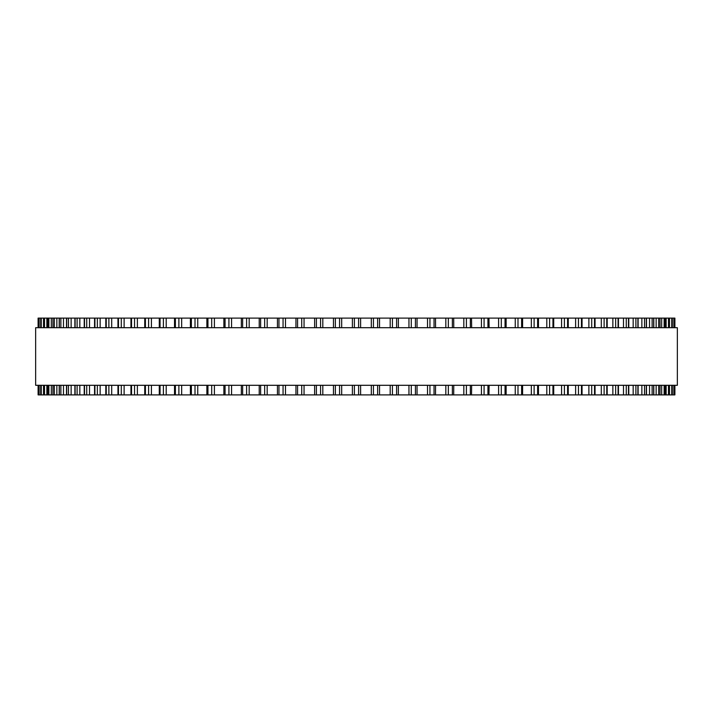 <?xml version="1.0" encoding="UTF-8"?>
<svg xmlns="http://www.w3.org/2000/svg" width="713" height="713" viewBox="0 0 713 713"><rect width="100%" height="100%" fill="white"/><g stroke="black" fill="none" stroke-linecap="round" stroke-linejoin="round"><path stroke-width="1.07" d="M674.899 394.895L674.899 385.296L674.899 394.895L314.629 394.895L314.638 385.296M674.899 318.105L674.899 327.704L674.899 318.105L314.629 318.105L314.638 327.704M314.629 385.296L314.629 394.895L277.491 394.895M314.629 327.704L314.629 318.105L277.491 318.105M277.437 385.296L277.437 394.895L52.931 394.895L53.029 385.296M277.437 327.704L277.437 318.105L52.931 318.105L53.029 327.704M52.931 385.296L52.931 394.895L47.744 394.895L47.807 385.296M52.931 327.704L52.931 318.105L47.744 318.105L47.807 327.704M47.744 385.296L47.744 394.895L38.101 394.895L38.101 385.296L38.101 394.895M47.744 327.704L47.744 318.105L38.101 318.105L38.101 327.704L38.101 318.105M674.168 318.105L674.168 327.704L674.177 318.105M674.168 394.895L674.168 385.296L674.177 394.895M672.306 318.105L672.306 327.704L672.323 318.105M672.306 394.895L672.306 385.296L672.323 394.895M669.311 318.105L669.311 327.704L669.347 318.105M669.311 394.895L669.311 385.296L669.347 394.895M665.193 327.704L665.193 318.105L665.256 327.704M665.193 385.296L665.193 394.895L665.256 385.296M659.971 327.704L659.971 318.105L660.069 327.704M659.971 385.296L659.971 394.895L660.069 385.296M488.949 318.105L489.118 327.704M488.949 394.895L489.118 385.296M471.525 318.105L471.65 327.704M471.525 394.895L471.65 385.296M453.691 318.105L453.78 327.704M453.691 394.895L453.78 385.296M435.509 318.105L435.563 327.704M435.509 394.895L435.563 385.296M417.043 318.105L417.043 327.704L417.069 318.105M417.043 394.895L417.043 385.296L417.069 394.895M398.362 327.704L398.362 318.105L398.371 327.704M398.362 385.296L398.362 394.895L398.371 385.296M379.53 318.105L379.53 327.704L379.53 318.105M379.53 394.895L379.53 385.296L379.53 394.895M677.35 327.704L35.65 327.704L35.65 385.296L677.35 385.296L677.35 327.704M352.391 394.895L352.391 385.296M352.391 327.704L352.391 318.105M341.687 394.895L341.687 385.296M341.687 327.704L341.687 318.105M339.566 394.895L339.566 385.296M339.566 327.704L339.566 318.105M335.351 394.895L335.351 385.296M335.351 327.704L335.351 318.105M333.47 394.895L333.47 385.296L333.47 394.895M333.47 327.704L333.47 318.105L333.47 327.704M322.811 394.895L322.811 385.296M322.811 327.704L322.811 318.105M320.583 394.895L320.583 385.296M320.583 327.704L320.583 318.105M316.394 394.895L316.394 385.296M316.394 327.704L316.394 318.105M304.05 394.895L304.05 385.296M304.05 327.704L304.05 318.105M301.724 394.895L301.724 385.296M301.724 327.704L301.724 318.105M297.571 394.895L297.571 385.296M297.571 327.704L297.571 318.105M295.957 394.895L295.957 385.296L295.931 394.895M295.957 327.704L295.957 318.105L295.931 327.704M285.485 394.895L285.485 385.296M285.485 327.704L285.485 318.105M283.061 394.895L283.061 385.296M283.061 327.704L283.061 318.105M278.961 394.895L278.961 385.296M278.961 327.704L278.961 318.105M267.17 394.895L267.17 385.296M267.17 327.704L267.17 318.105M264.666 394.895L264.666 385.296M264.666 327.704L264.666 318.105M260.628 394.895L260.628 385.296M260.628 327.704L260.628 318.105M249.176 394.895L249.176 385.296M249.176 327.704L249.176 318.105M246.6 394.895L246.6 385.296M246.6 327.704L246.6 318.105M242.643 394.895L242.643 385.296M242.643 327.704L242.643 318.105M231.565 394.895L231.565 385.296M231.565 327.704L231.565 318.105M228.918 394.895L228.918 385.296M228.918 327.704L228.918 318.105M225.067 394.895L225.067 385.296M225.067 327.704L225.067 318.105M214.399 394.895L214.399 385.296M214.399 327.704L214.399 318.105M211.699 394.895L211.699 385.296M211.699 327.704L211.699 318.105M207.955 394.895L207.955 385.296M207.955 327.704L207.955 318.105M197.751 394.895L197.751 385.296M197.751 327.704L197.751 318.105M195.006 394.895L195.006 385.296M195.006 327.704L195.006 318.105M191.378 394.895L191.378 385.296M191.378 327.704L191.378 318.105M181.663 394.895L181.663 385.296M181.663 327.704L181.663 318.105M178.883 394.895L178.883 385.296M178.883 327.704L178.883 318.105M175.389 394.895L175.389 385.296M175.389 327.704L175.389 318.105M166.2 394.895L166.2 385.296M166.2 327.704L166.2 318.105M163.393 394.895L163.393 385.296M163.393 327.704L163.393 318.105M160.051 394.895L160.051 385.296M160.051 327.704L160.051 318.105M151.423 394.895L151.423 385.296M151.423 327.704L151.423 318.105M148.598 394.895L148.598 385.296M148.598 327.704L148.598 318.105M145.416 394.895L145.416 385.296M145.416 327.704L145.416 318.105M137.377 394.895L137.377 385.296M137.377 327.704L137.377 318.105M134.543 394.895L134.543 385.296M134.543 327.704L134.543 318.105M131.54 394.895L131.54 385.296M131.54 327.704L131.54 318.105M124.124 394.895L124.124 385.296M124.124 327.704L124.124 318.105M121.29 394.895L121.29 385.296M121.29 327.704L121.29 318.105M118.465 394.895L118.465 385.296M118.465 327.704L118.465 318.105M111.691 394.895L111.691 385.296M111.691 327.704L111.691 318.105M108.875 394.895L108.875 385.296M108.875 327.704L108.875 318.105M106.246 394.895L106.246 385.296M106.246 327.704L106.246 318.105M100.141 394.895L100.141 385.296M100.141 327.704L100.141 318.105M97.351 394.895L97.351 385.296M97.351 327.704L97.351 318.105M94.918 394.895L94.918 385.296M94.918 327.704L94.918 318.105M89.508 394.895L89.508 385.296M89.508 327.704L89.508 318.105M86.745 394.895L86.745 385.296M86.745 327.704L86.745 318.105M84.526 394.895L84.526 385.296M84.526 327.704L84.526 318.105M79.829 394.895L79.829 385.296M79.829 327.704L79.829 318.105M77.111 394.895L77.111 385.296M77.111 327.704L77.111 318.105M75.115 394.895L75.115 385.296M75.115 327.704L75.115 318.105M71.14 394.895L71.14 385.296M71.14 327.704L71.14 318.105M68.484 394.895L68.484 385.296M68.484 327.704L68.484 318.105M66.71 394.895L66.71 385.296M66.71 327.704L66.71 318.105M63.475 394.895L63.475 385.296M63.475 327.704L63.475 318.105M60.872 394.895L60.872 385.296M60.872 327.704L60.872 318.105M59.331 394.895L59.331 385.296M59.331 327.704L59.331 318.105M56.853 394.895L56.853 385.296M56.853 327.704L56.853 318.105M54.331 394.895L54.331 385.296M54.331 327.704L54.331 318.105M51.309 394.895L51.309 385.296M51.309 327.704L51.309 318.105M48.867 394.895L48.867 385.296M48.867 327.704L48.867 318.105M46.862 394.895L46.862 385.296M46.862 327.704L46.862 318.105M44.509 394.895L44.509 385.296M44.509 327.704L44.509 318.105M43.689 394.895L43.689 385.296L43.653 394.895M43.689 327.704L43.689 318.105L43.653 327.704M43.52 394.895L43.52 385.296M43.52 327.704L43.52 318.105M41.256 394.895L41.256 385.296M41.256 327.704L41.256 318.105M40.694 394.895L40.694 385.296L40.677 394.895M40.694 327.704L40.694 318.105L40.677 327.704M39.144 394.895L39.144 385.296M39.144 327.704L39.144 318.105M38.832 394.895L38.832 385.296L38.823 394.895M38.832 327.704L38.832 318.105L38.823 327.704M38.163 394.895L38.163 385.296M38.163 327.704L38.163 318.105M674.837 394.895L674.837 385.296M674.837 327.704L674.837 318.105M673.856 394.895L673.856 385.296M673.856 327.704L673.856 318.105M671.744 394.895L671.744 385.296M671.744 327.704L671.744 318.105M669.48 394.895L669.48 385.296M669.48 327.704L669.48 318.105M668.491 394.895L668.491 385.296M668.491 327.704L668.491 318.105M666.138 394.895L666.138 385.296M666.138 327.704L666.138 318.105M664.133 394.895L664.133 385.296M664.133 327.704L664.133 318.105M661.691 394.895L661.691 385.296M661.691 327.704L661.691 318.105M658.669 394.895L658.669 385.296M658.669 327.704L658.669 318.105M656.147 394.895L656.147 385.296M656.147 327.704L656.147 318.105M653.669 394.895L653.669 385.296M653.669 327.704L653.669 318.105M652.128 394.895L652.128 385.296M652.128 327.704L652.128 318.105M649.525 394.895L649.525 385.296M649.525 327.704L649.525 318.105M646.29 394.895L646.29 385.296M646.29 327.704L646.29 318.105M644.516 394.895L644.516 385.296M644.516 327.704L644.516 318.105M641.86 394.895L641.86 385.296M641.86 327.704L641.86 318.105M637.885 394.895L637.885 385.296M637.885 327.704L637.885 318.105M635.889 394.895L635.889 385.296M635.889 327.704L635.889 318.105M633.171 394.895L633.171 385.296M633.171 327.704L633.171 318.105M628.474 394.895L628.474 385.296M628.474 327.704L628.474 318.105M626.255 394.895L626.255 385.296M626.255 327.704L626.255 318.105M623.492 394.895L623.492 385.296M623.492 327.704L623.492 318.105M618.082 394.895L618.082 385.296M618.082 327.704L618.082 318.105M615.649 394.895L615.649 385.296M615.649 327.704L615.649 318.105M612.859 394.895L612.859 385.296M612.859 327.704L612.859 318.105M606.754 394.895L606.754 385.296M606.754 327.704L606.754 318.105M604.125 394.895L604.125 385.296M604.125 327.704L604.125 318.105M601.309 394.895L601.309 385.296M601.309 327.704L601.309 318.105M594.535 394.895L594.535 385.296M594.535 327.704L594.535 318.105M591.71 394.895L591.71 385.296M591.71 327.704L591.71 318.105M588.876 394.895L588.876 385.296M588.876 327.704L588.876 318.105M581.46 394.895L581.46 385.296M581.46 327.704L581.46 318.105M578.457 394.895L578.457 385.296M578.457 327.704L578.457 318.105M575.623 394.895L575.623 385.296M575.623 327.704L575.623 318.105M567.584 394.895L567.584 385.296M567.584 327.704L567.584 318.105M564.402 394.895L564.402 385.296M564.402 327.704L564.402 318.105M561.577 394.895L561.577 385.296M561.577 327.704L561.577 318.105M552.949 394.895L552.949 385.296M552.949 327.704L552.949 318.105M549.607 394.895L549.607 385.296M549.607 327.704L549.607 318.105M546.8 394.895L546.8 385.296M546.8 327.704L546.8 318.105M537.611 394.895L537.611 385.296M537.611 327.704L537.611 318.105M534.117 394.895L534.117 385.296M534.117 327.704L534.117 318.105M531.337 394.895L531.337 385.296M531.337 327.704L531.337 318.105M521.622 394.895L521.622 385.296M521.622 327.704L521.622 318.105M517.995 394.895L517.995 385.296M517.995 327.704L517.995 318.105M515.249 394.895L515.249 385.296M515.249 327.704L515.249 318.105M505.045 394.895L505.045 385.296M505.045 327.704L505.045 318.105M501.301 394.895L501.301 385.296M501.301 327.704L501.301 318.105M498.601 394.895L498.601 385.296M498.601 327.704L498.601 318.105M487.933 394.895L487.933 385.296M487.933 327.704L487.933 318.105M484.082 394.895L484.082 385.296M484.082 327.704L484.082 318.105M481.435 394.895L481.435 385.296M481.435 327.704L481.435 318.105M470.357 394.895L470.357 385.296M470.357 327.704L470.357 318.105M466.4 394.895L466.4 385.296M466.4 327.704L466.4 318.105M463.824 394.895L463.824 385.296M463.824 327.704L463.824 318.105M452.372 394.895L452.372 385.296M452.372 327.704L452.372 318.105M448.334 394.895L448.334 385.296M448.334 327.704L448.334 318.105M445.83 394.895L445.83 385.296M445.83 327.704L445.83 318.105M434.039 394.895L434.039 385.296M434.039 327.704L434.039 318.105M429.939 394.895L429.939 385.296M429.939 327.704L429.939 318.105M427.515 394.895L427.515 385.296M427.515 327.704L427.515 318.105M415.429 394.895L415.429 385.296M415.429 327.704L415.429 318.105M411.276 394.895L411.276 385.296M411.276 327.704L411.276 318.105M408.95 394.895L408.95 385.296M408.95 327.704L408.95 318.105M396.606 394.895L396.606 385.296M396.606 327.704L396.606 318.105M392.417 394.895L392.417 385.296M392.417 327.704L392.417 318.105M390.189 394.895L390.189 385.296M390.189 327.704L390.189 318.105M377.649 394.895L377.649 385.296M377.649 327.704L377.649 318.105M373.434 394.895L373.434 385.296M373.434 327.704L373.434 318.105M371.313 394.895L371.313 385.296M371.313 327.704L371.313 318.105M360.609 394.895L360.609 385.296M360.609 327.704L360.609 318.105M358.612 394.895L358.612 385.296M358.612 327.704L358.612 318.105M354.388 394.895L354.388 385.296M354.388 327.704L354.388 318.105M259.22 394.895L259.22 385.296M259.22 327.704L259.22 318.105M241.351 394.895L241.351 385.296M241.351 327.704L241.351 318.105M223.882 394.895L223.882 385.296M223.882 327.704L223.882 318.105M206.877 394.895L206.877 385.296M206.877 327.704L206.877 318.105M190.407 394.895L190.407 385.296M190.407 327.704L190.407 318.105M174.525 394.895L174.525 385.296M174.525 327.704L174.525 318.105M159.284 394.895L159.284 385.296M159.284 327.704L159.284 318.105M144.739 394.895L144.739 385.296M144.739 327.704L144.739 318.105M130.951 394.895L130.951 385.296M130.951 327.704L130.951 318.105M117.957 394.895L117.957 385.296M117.957 327.704L117.957 318.105M105.818 394.895L105.818 385.296M105.818 327.704L105.818 318.105M94.562 394.895L94.562 385.296M94.562 327.704L94.562 318.105M84.232 394.895L84.232 385.296M84.232 327.704L84.232 318.105M74.883 394.895L74.883 385.296M74.883 327.704L74.883 318.105M66.523 394.895L66.523 385.296M66.523 327.704L66.523 318.105M59.197 394.895L59.197 385.296M59.197 327.704L59.197 318.105M653.803 394.895L653.803 385.296M653.803 327.704L653.803 318.105M646.477 394.895L646.477 385.296M646.477 327.704L646.477 318.105M638.117 394.895L638.117 385.296M638.117 327.704L638.117 318.105M628.768 394.895L628.768 385.296M628.768 327.704L628.768 318.105M618.438 394.895L618.438 385.296M618.438 327.704L618.438 318.105M607.182 394.895L607.182 385.296M607.182 327.704L607.182 318.105M595.043 394.895L595.043 385.296M595.043 327.704L595.043 318.105M582.049 394.895L582.049 385.296M582.049 327.704L582.049 318.105M568.261 394.895L568.261 385.296M568.261 327.704L568.261 318.105M553.716 394.895L553.716 385.296M553.716 327.704L553.716 318.105M538.475 394.895L538.475 385.296M538.475 327.704L538.475 318.105M522.593 394.895L522.593 385.296M522.593 327.704L522.593 318.105M506.123 394.895L506.123 385.296M506.123 327.704L506.123 318.105"/></g></svg>
